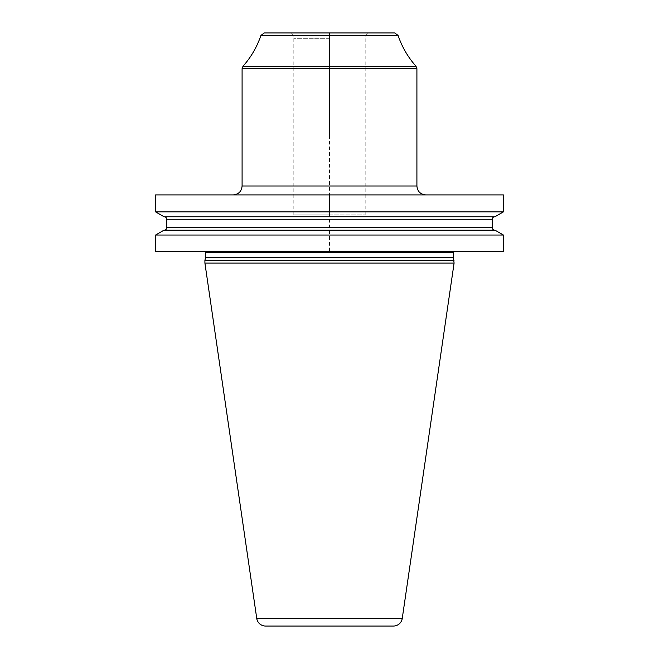 <?xml version="1.0" encoding="UTF-8"?>
<svg xmlns="http://www.w3.org/2000/svg" width="659" height="659" viewBox="0 0 659 659"><rect width="100%" height="100%" fill="white"/><g stroke="black" fill="none" stroke-linecap="round" stroke-linejoin="round"><path stroke-width="0.49" stroke-dasharray="3.29 2.47" d="M503.418 194.916L155.582 194.916M329.5 194.916L233.179 194.916L425.821 194.916L329.5 194.916L329.5 251.639M394.683 32.95L264.317 32.95M416.908 68.627L329.5 68.627L329.5 32.95L288.477 32.95L370.523 32.95L329.5 32.95L329.5 136.405M329.5 214.892L365.177 214.892L293.823 214.892L329.5 214.892L329.5 32.95M503.418 251.639L155.582 251.639M503.418 235.041L155.582 235.041M503.418 211.868L155.582 211.868M494.934 230.148L164.066 230.148M459.521 251.639L199.479 251.639L459.521 251.639L457.041 250.972L201.959 250.972L199.479 251.639M456.671 250.922A1.425 1.425 0 0 1 457.041 250.972L201.959 250.972A1.425 1.425 0 0 1 202.329 250.922L456.671 250.922L202.329 250.922M454.809 250.922L204.191 250.922L454.809 250.922A1.425 1.425 0 0 0 453.573 251.639M205.427 251.639A1.425 1.425 0 0 0 204.191 250.922M454.092 260.198L204.908 260.198M204.908 263.056L454.092 263.056M265.569 626.05L393.431 626.05M494.934 216.77L164.066 216.77M494.769 216.77L164.231 216.77L494.769 216.77M494.769 230.148L164.231 230.148L494.769 230.148M416.908 185.995L242.092 185.995M242.998 66.254L416.002 66.254M329.5 68.627L242.092 68.627M398.061 35.38L260.939 35.38M329.5 38.304L293.823 38.304L329.5 38.304M453.384 252.356L205.616 252.356M453.384 257.348L205.616 257.348M453.433 257.718L205.567 257.718M256.746 618.422L402.254 618.422M492.265 219.266L166.735 219.266M492.265 227.643L166.735 227.643M293.823 214.892L293.823 38.304C293.51 35.051 291.723 33.263 288.477 32.95M365.177 214.892L365.177 38.304C365.49 35.051 367.277 33.263 370.523 32.95"/><path stroke-width="0.99" d="M503.418 194.916L155.582 194.916L155.582 211.868L503.418 211.868L503.418 194.916M260.939 35.38L264.317 32.95L394.683 32.95L398.061 35.38L260.939 35.38C257.035 46.88 251.063 57.168 242.998 66.254L416.002 66.254L416.908 68.627L242.092 68.627L242.998 66.254M503.418 235.041L503.418 251.639L155.582 251.639L155.582 235.041L164.066 230.148L494.934 230.148L503.418 235.041L155.582 235.041M454.092 260.198L204.908 260.198L204.908 263.056L454.092 263.056L453.433 257.718A1.425 1.425 0 0 1 453.384 257.348L453.384 252.356A1.425 1.425 0 0 1 453.573 251.639M204.908 260.198L205.567 257.718A1.425 1.425 0 0 0 205.616 257.348L205.616 252.356A1.425 1.425 0 0 0 205.427 251.639M204.908 263.056L256.746 618.422A8.921 8.921 0 0 0 265.569 626.05L393.431 626.05A8.921 8.921 0 0 0 402.254 618.422L256.746 618.422M454.092 263.056L402.254 618.422M503.418 211.868L494.934 216.77L164.066 216.77L155.582 211.868M494.769 230.148A2.496 2.496 0 0 1 492.265 227.643L492.265 219.266A2.496 2.496 0 0 1 494.769 216.77M164.231 230.148A2.496 2.496 0 0 0 166.735 227.643L166.735 219.266A2.496 2.496 0 0 0 164.231 216.77M233.179 194.916C238.591 194.389 241.565 191.415 242.092 185.995L416.908 185.995C417.435 191.415 420.409 194.389 425.821 194.916M453.384 252.356L205.616 252.356M453.384 257.348L205.616 257.348M453.433 257.718L205.567 257.718M492.265 219.266L166.735 219.266M492.265 227.643L166.735 227.643M416.908 185.995L416.908 68.627M416.002 66.254C407.937 57.168 401.965 46.88 398.061 35.38M242.092 185.995L242.092 68.627"/></g></svg>
